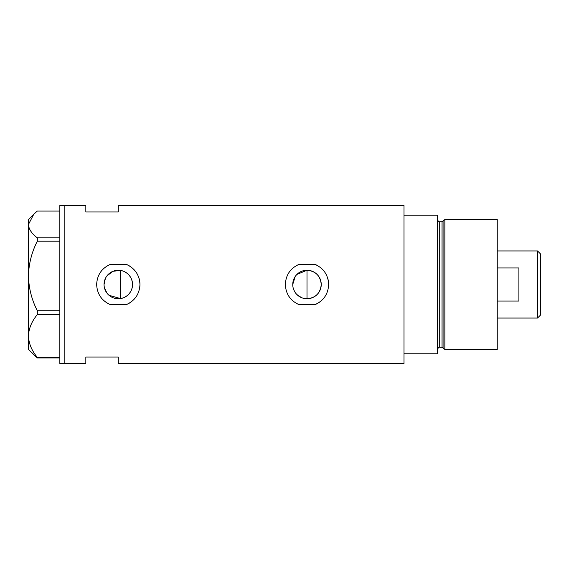 <?xml version="1.0" encoding="UTF-8"?>
<svg xmlns="http://www.w3.org/2000/svg" width="569" height="569" viewBox="0 0 569 569"><rect width="100%" height="100%" fill="white"/><g stroke="black" fill="none" stroke-linecap="round" stroke-linejoin="round"><path stroke-width="0.85" d="M296.918 274.429L306.997 270.254C315.66 271.1 320.404 275.844 321.243 284.5A14.246 14.246 0 0 0 306.997 270.254A14.246 14.246 0 0 0 292.751 284.5A14.246 14.246 0 0 0 306.997 298.746A14.246 14.246 0 0 0 321.243 284.5C320.404 293.156 315.653 297.9 306.997 298.746L304.195 298.469M301.527 297.651L296.918 294.571M295.162 292.43L293.839 289.962M293.028 287.295L292.822 285.901M132.328 287.025L131.652 289.472M130.571 291.741L129.106 293.789M127.314 295.539L125.23 296.954M122.932 297.971L120.472 298.583L109.013 295.297M104.056 284.5A14.246 14.246 0 0 0 118.302 298.746A14.246 14.246 0 0 0 132.549 284.5A14.246 14.246 0 0 0 118.302 270.254A14.246 14.246 0 0 0 104.056 284.5L105.365 278.533M104.39 287.544L106.929 293.085M126.361 264.4L110.251 264.4C101.645 268.305 97.114 275.005 96.652 284.5C97.121 294.009 101.652 300.709 110.251 304.6L126.361 304.6C134.953 300.717 139.483 294.017 139.953 284.5C139.505 275.019 134.974 268.319 126.361 264.4A21.65 21.65 0 0 1 129.255 265.823M139.711 287.743A21.65 21.65 0 0 0 139 278.134M315.048 264.4L298.938 264.4C290.339 268.305 285.809 275.005 285.346 284.5C285.816 294.009 290.346 300.709 298.938 304.6L315.048 304.6C323.647 300.717 328.178 294.017 328.647 284.5C328.199 275.019 323.669 268.319 315.048 264.4A21.65 21.65 0 0 1 317.95 265.823M328.405 287.743A21.65 21.65 0 0 0 327.694 278.134M118.302 211.967L118.302 205.473L403.997 205.473L403.997 353.783L437.554 353.783L437.554 215.217L403.997 215.217L403.997 363.527L118.302 363.527L118.302 357.033L85.827 357.033L85.827 363.527L64.176 363.527L64.176 205.473L64.176 363.527L59.845 363.527L59.845 205.473L85.827 205.473L85.827 211.967L118.302 211.967M122.932 271.029L120.472 270.417L112.918 271.306L106.929 275.922M315.048 304.6A21.65 21.65 0 0 0 320.567 301.371M126.361 304.6A21.65 21.65 0 0 0 131.88 301.371M125.23 272.053L127.314 273.469M129.106 275.211L130.571 277.259M131.652 279.528L132.321 281.975M292.751 284.5L295.162 276.57M59.845 357.929L37.319 357.929L37.319 357.375C31.743 350.696 28.791 343.569 28.45 335.995C28.756 328.526 31.708 321.4 37.319 314.614L37.319 310.738C31.743 299.87 28.791 288.277 28.45 275.965C28.756 263.817 31.708 252.223 37.319 241.192L37.319 237.863C31.715 233.631 28.763 229.165 28.45 224.471L33.777 214.221L37.319 211.071L59.845 211.071M33.777 214.221L28.45 219.549L28.45 349.451L37.319 357.929M37.319 357.375L59.845 357.375M59.845 314.614L37.319 314.614M37.319 310.738L59.845 310.738M59.845 241.192L37.319 241.192M37.319 237.863L59.845 237.863M120.472 270.417L120.472 298.583M306.997 298.746L306.997 270.254M442.035 347.289L439.716 347.289L439.716 221.711L442.035 221.711L442.035 347.289L443.08 348.093L443.08 220.907L444.858 219.549L444.858 349.451L497.249 349.451L497.249 219.549L444.858 219.549M537.52 250.943L540.55 253.973L540.55 315.027L537.52 318.057L537.52 250.943L497.249 250.943M497.249 301.044L518.9 301.044L518.9 267.956L497.249 267.956M439.716 347.289C438.976 346.905 438.251 347.631 437.554 349.451M439.716 221.711C438.863 221.988 438.137 221.263 437.554 219.549M442.035 221.711L443.08 220.907M443.08 348.093L444.858 349.451M537.52 318.057L497.249 318.057"/></g></svg>

